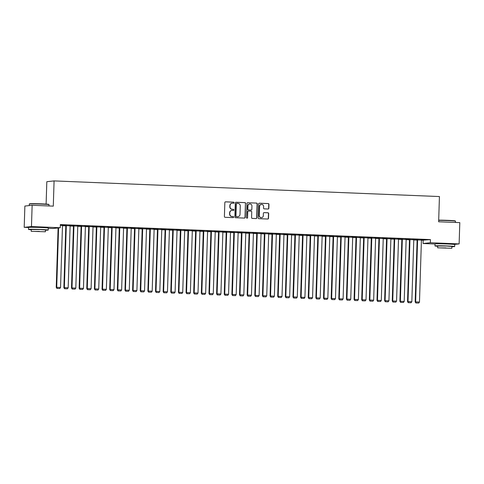 <?xml version="1.0" encoding="UTF-8"?>
<svg xmlns="http://www.w3.org/2000/svg" width="484" height="484" viewBox="0 0 484 484"><rect width="100%" height="100%" fill="white"/><g stroke="black" fill="none" stroke-linecap="round" stroke-linejoin="round"><path stroke-width="0.73" d="M234.087 202.717A0.544 0.526 83.9 0 0 233.578 202.155L225.617 201.828A0.774 0.75 83.9 0 0 224.842 202.572L224.401 216.493A0.774 0.75 83.9 0 0 225.127 217.298L233.094 217.625A0.544 0.526 83.9 0 0 233.633 217.104A0.544 0.526 83.9 0 0 233.125 216.542L232.096 216.499A2.48 2.402 83.9 0 1 229.773 213.928L229.809 212.766A2.48 2.402 83.9 0 1 232.29 210.389L233.318 210.431A0.544 0.526 83.9 0 0 233.863 209.911A0.544 0.526 83.9 0 0 233.355 209.348L232.32 209.306A2.48 2.402 83.9 0 1 230.003 206.735L230.039 205.573A2.48 2.402 83.9 0 1 232.514 203.195L233.542 203.238A0.544 0.526 83.9 0 0 234.087 202.717M233.518 203.238A0.544 0.526 83.9 0 0 233.385 202.173L225.417 201.852A0.774 0.75 83.9 0 0 225.411 201.852L225.617 201.828M233.064 217.625A0.544 0.526 83.9 0 0 232.931 216.56L232.096 216.499M233.294 210.431A0.544 0.526 83.9 0 0 233.155 209.366L232.32 209.306M439.418 243.797L446.417 243.7L450.344 244.136M32.985 227.305L39.978 227.208L43.905 227.643M268.057 209.015A0.774 0.75 83.9 0 0 268.832 208.271L268.953 204.363A0.774 0.75 83.9 0 0 268.227 203.558L259.382 203.201A0.774 0.75 83.9 0 0 258.607 203.946L258.172 217.867A0.774 0.75 83.9 0 0 258.898 218.671L267.743 219.028A0.774 0.75 83.9 0 0 268.517 218.284L268.668 213.565A0.774 0.75 83.9 0 0 267.942 212.766L264.155 212.609A0.774 0.75 83.9 0 0 263.381 213.353L263.308 215.695A2.069 2.003 83.9 0 1 261.523 217.673A2.069 2.003 83.9 0 1 259.297 215.531L259.587 206.365A2.069 2.003 83.9 0 1 261.366 204.387A2.069 2.003 83.9 0 1 263.592 206.529L263.55 208.053A0.774 0.75 83.9 0 0 264.27 208.858L268.057 209.015M421.413 240.294L430.439 239.586L60.355 224.57L60.258 227.722L52.992 228.502L48.285 228.309M430.439 239.586L430.343 242.738L459.128 243.906L454.192 244.438M28.58 227.51L24.2 227.335L24.872 206.057L32.138 205.276L53.288 206.136L54.081 180.913L439.436 196.552L438.643 221.769L459.8 222.628L459.128 243.906M32.138 205.276L31.466 226.548L60.258 227.722M245.642 203.419A0.774 0.75 83.9 0 0 244.916 202.614L236.071 202.251A0.774 0.75 83.9 0 0 235.297 202.996L234.861 216.923A0.774 0.75 83.9 0 0 235.587 217.727L244.432 218.084A0.774 0.75 83.9 0 0 245.207 217.34L245.448 203.437A0.774 0.75 83.9 0 0 244.722 202.633L235.877 202.276A0.774 0.75 83.9 0 0 235.865 202.276M247.729 202.729L256.574 203.086A0.774 0.75 83.9 0 1 257.3 203.891L256.859 217.812A0.774 0.75 83.9 0 1 256.084 218.556L252.303 218.405A0.774 0.75 83.9 0 1 251.577 217.6L251.753 211.95A0.774 0.75 83.9 0 0 251.027 211.151L248.516 211.048A0.774 0.75 83.9 0 0 247.741 211.792L247.56 217.667A0.544 0.526 83.9 0 1 247.094 218.187A0.544 0.526 83.9 0 1 246.507 217.625L246.955 203.468A0.774 0.75 83.9 0 1 247.729 202.729L256.574 203.086M54.081 180.913L46.815 181.7L46.113 204.103M417.601 239.35L413.021 239.163L417.607 239.278M413.784 239.762L409.476 239.598M402.331 238.727L397.745 238.539L402.331 238.654M398.507 239.138L394.2 238.981M387.055 238.11L382.475 237.922L387.061 238.037M383.237 238.521L378.93 238.358M371.785 237.487L367.199 237.305L371.785 237.414M367.961 237.898L363.653 237.741M356.508 236.87L351.929 236.682L356.508 236.797M352.691 237.281L348.383 237.124M341.238 236.246L336.652 236.065L341.238 236.174M337.415 236.658L333.107 236.501M325.962 235.629L321.382 235.442L325.962 235.557M322.138 236.041L317.831 235.883M310.686 235.012L306.106 234.825L310.692 234.94M306.868 235.418L302.56 235.26M295.415 234.389L290.83 234.202L295.415 234.316M291.592 234.8L287.284 234.643M280.139 233.772L275.559 233.584L280.145 233.699M276.322 234.183L272.014 234.02M264.869 233.149L260.283 232.961L264.869 233.076M261.045 233.56L256.738 233.403M249.593 232.532L245.013 232.344L249.593 232.459M245.769 232.943L241.462 232.78M234.316 231.909L229.737 231.727L234.323 231.836M230.499 232.32L226.191 232.163M219.046 231.292L214.46 231.104L219.046 231.219M215.223 231.703L210.915 231.546M203.77 230.668L199.19 230.487L203.776 230.596M199.952 231.08L195.645 230.922M188.5 230.051L183.914 229.864L188.5 229.979M184.676 230.463L180.369 230.305M173.224 229.434L168.644 229.247L173.224 229.362M169.406 229.839L165.098 229.682M157.947 228.811L153.368 228.623L157.953 228.738M154.13 229.222L149.822 229.065M142.677 228.194L138.097 228.006L142.677 228.121M138.854 228.605L134.546 228.442M127.401 227.571L122.821 227.383L127.407 227.498M123.583 227.982L119.276 227.825M112.131 226.954L107.545 226.766L112.131 226.881M108.307 227.365L103.999 227.202M96.854 226.331L92.275 226.149L96.86 226.258M93.037 226.742L88.729 226.585M81.584 225.713L76.998 225.526L81.584 225.641M77.761 226.125L73.453 225.968M66.308 225.09L61.728 224.909L66.308 225.018M60.331 225.362L62.484 225.502M62.478 225.732L65.812 225.865M70.12 226.04L73.447 226.173M77.755 226.349L81.082 226.488M85.39 226.657L88.723 226.796M93.025 226.972L96.358 227.105M100.666 227.28L103.993 227.413M108.301 227.589L111.629 227.722M115.936 227.897L119.27 228.037M123.577 228.212L126.905 228.345M131.212 228.521L134.54 228.654M138.847 228.829L142.181 228.962M146.489 229.138L149.816 229.277M154.124 229.446L157.451 229.585M161.759 229.761L165.086 229.894M169.394 230.069L172.727 230.202M177.035 230.378L180.363 230.511M184.67 230.686L187.998 230.826M192.305 231.001L195.639 231.134M199.946 231.31L203.274 231.443M207.582 231.618L210.909 231.751M215.217 231.927L218.55 232.066M222.852 232.235L226.185 232.374M230.493 232.55L233.82 232.683M238.128 232.858L241.456 232.992M245.763 233.167L249.097 233.3M253.404 233.476L256.732 233.615M261.039 233.79L264.367 233.923M268.674 234.099L272.008 234.232M276.31 234.407L279.643 234.54M283.951 234.716L287.278 234.855M291.586 235.024L294.913 235.163M299.221 235.339L302.554 235.472M306.862 235.647L310.19 235.781M314.497 235.956L317.825 236.089M322.132 236.265L325.466 236.404M329.773 236.579L333.101 236.712M337.409 236.888L340.736 237.021M345.044 237.196L348.371 237.329M352.679 237.505L356.012 237.644M360.32 237.813L363.647 237.953M367.955 238.128L371.282 238.261M375.59 238.437L378.924 238.57M383.231 238.745L386.559 238.884M390.866 239.054L394.194 239.193M398.501 239.368L401.835 239.501M406.136 239.677L409.47 239.81M413.778 239.985L417.105 240.118M70.126 225.816L65.818 225.653M73.943 225.405L69.363 225.217L73.949 225.332M85.396 226.433L81.088 226.276M89.219 226.022L84.633 225.834L89.219 225.949M100.672 227.05L96.364 226.893M104.49 226.645L99.91 226.458L104.496 226.566M115.948 227.674L111.641 227.516M119.766 227.262L115.186 227.075L119.766 227.19M131.218 228.291L126.911 228.133M135.042 227.879L130.456 227.698L135.042 227.807M146.495 228.914L142.187 228.757M150.312 228.502L145.732 228.315L150.318 228.43M161.765 229.531L157.457 229.374M165.588 229.12L161.003 228.938L165.588 229.047M177.041 230.154L172.734 229.991M180.859 229.743L176.279 229.555L180.865 229.67M192.311 230.771L188.004 230.614M196.135 230.36L191.555 230.172L196.135 230.287M207.588 231.394L203.28 231.231M211.411 230.983L206.825 230.795L211.411 230.91M222.864 232.011L218.556 231.854M226.681 231.6L222.102 231.412L226.681 231.527M238.134 232.629L233.826 232.471M241.958 232.223L237.372 232.036L241.958 232.151M253.41 233.252L249.103 233.094M257.228 232.84L252.648 232.653L257.234 232.768M268.68 233.869L264.373 233.712M272.504 233.457L267.918 233.276L272.504 233.385M283.957 234.492L279.649 234.335M287.774 234.081L283.194 233.893L287.78 234.008M299.233 235.109L294.925 234.952M303.051 234.698L298.471 234.516L303.051 234.625M314.503 235.732L310.196 235.569M318.327 235.321L313.741 235.133L318.327 235.248M329.779 236.349L325.472 236.192M333.597 235.938L329.017 235.75L333.603 235.865M345.05 236.972L340.742 236.809M348.873 236.561L344.287 236.373L348.873 236.488M360.326 237.59L356.018 237.432M364.143 237.178L359.564 236.991L364.149 237.106M375.596 238.207L371.288 238.049M379.42 237.801L374.84 237.614L379.42 237.729M390.872 238.83L386.565 238.672M394.696 238.418L390.11 238.231L394.696 238.346M406.149 239.447L401.841 239.29M409.966 239.036L405.386 238.854L409.972 238.963M421.419 240.07L417.111 239.913M425.242 239.659L420.656 239.471L425.242 239.586M435.013 244.003L423.076 243.519L430.343 242.738M24.2 227.335L31.466 226.548M423.173 240.367L423.076 243.519M232.072 203.219A2.48 2.402 83.9 0 0 229.839 205.591L230.039 205.573M232.126 209.324A2.48 2.402 83.9 0 1 229.803 206.753L229.839 205.591M231.848 210.413A2.48 2.402 83.9 0 0 229.616 212.785L229.809 212.766M231.903 216.517A2.48 2.402 83.9 0 1 229.579 213.946L229.616 212.785M244.438 218.084A0.774 0.75 83.9 0 0 245.007 217.364L245.448 203.437M236.864 203.371A0.544 0.526 83.9 0 0 236.319 203.891L235.938 216.112A0.544 0.526 83.9 0 0 236.446 216.675L237.529 216.717A2.48 2.402 83.9 0 0 240.01 214.339L240.27 205.984A2.48 2.402 83.9 0 0 237.946 203.413L236.864 203.371M236.664 203.389A0.544 0.526 83.9 0 0 236.125 203.909L236.319 203.891M237.777 216.717A2.48 2.402 83.9 0 1 237.335 216.741L236.246 216.699A0.544 0.526 83.9 0 1 235.738 216.136L236.125 203.909M256.096 218.556A0.774 0.75 83.9 0 0 256.665 217.836L257.101 203.909A0.774 0.75 83.9 0 0 256.375 203.105M248.31 211.066A0.774 0.75 83.9 0 0 247.548 211.811L247.56 217.667M246.991 218.187A0.544 0.526 83.9 0 0 247.36 217.691M251.94 206.093A2.069 2.003 83.9 0 0 249.714 203.952A2.069 2.003 83.9 0 0 247.929 205.93L247.826 209.161A0.774 0.75 83.9 0 0 248.552 209.965L251.063 210.068A0.774 0.75 83.9 0 0 251.837 209.324L251.94 206.093M249.611 203.964A2.069 2.003 83.9 0 0 247.729 205.954L247.929 205.93M250.863 210.086L251.063 210.068A0.774 0.75 83.9 0 1 250.863 210.086L248.352 209.983A0.774 0.75 83.9 0 1 247.626 209.179L247.729 205.954M261.269 204.399A2.069 2.003 83.9 0 0 259.388 206.384L259.587 206.365M261.427 217.679A2.069 2.003 83.9 0 1 259.103 215.549L259.388 206.384M267.749 219.028A0.774 0.75 83.9 0 0 268.324 218.308L268.469 213.589A0.774 0.75 83.9 0 0 267.743 212.785L263.955 212.633A0.774 0.75 83.9 0 0 263.949 212.633L264.155 212.609M268.063 209.015A0.774 0.75 83.9 0 0 268.638 208.289L268.759 204.387A0.774 0.75 83.9 0 0 268.033 203.582L259.188 203.219A0.774 0.75 83.9 0 0 259.182 203.219L259.382 203.201M58.098 227.952L56.229 287.381L56.719 287.327L58.588 227.897M62.49 225.447L60.542 287.484L59.786 288.5L56.918 288.41L59.786 288.5M57.112 288.391L56.719 287.327L60.542 287.484M56.918 288.41L56.229 287.381M65.818 225.598L63.87 287.69L64.36 287.635L66.308 225.604M70.126 225.756L68.177 287.792L67.421 288.809L64.553 288.718L67.421 288.809M64.753 288.7L64.36 287.635L68.177 287.792M64.553 288.718L63.87 287.69M73.453 225.907L71.505 287.998L71.995 287.944L73.943 225.913M77.761 226.064L75.813 288.101L75.062 289.117L72.195 289.033L75.062 289.117M72.388 289.008L71.995 287.944L75.813 288.101M72.195 289.033L71.505 287.998M29.324 204.042L29.566 203.812A9.626 0.345 1.8 0 1 41.576 203.867A9.626 0.345 1.8 0 1 48.793 204.417L49.023 204.659A9.861 0.351 -178.2 0 0 49.023 204.659A9.861 0.351 -178.2 0 0 41.624 204.097A9.861 0.351 -178.2 0 0 29.324 204.042A9.861 0.351 -178.2 0 0 29.312 204.054L29.27 205.585M45.466 230.202A9.861 0.351 -178.2 0 0 48.231 230.045A9.861 0.351 -178.2 0 0 40.831 229.47A9.861 0.351 -178.2 0 0 28.52 229.428A9.861 0.351 -178.2 0 0 31.272 229.761M48.231 230.045L48.291 228.079A9.861 0.351 -178.2 0 0 40.892 227.504A9.861 0.351 -178.2 0 0 28.58 227.456L28.52 229.428M31.218 231.328L31.279 229.513L40.142 229.549L45.472 229.96L45.411 231.775L31.218 231.328L45.411 231.775M39.458 231.425L33.741 231.406L39.458 231.425M438.698 220.166A9.626 0.345 1.8 0 1 448.009 220.359A9.626 0.345 1.8 0 1 455.226 220.91L455.456 221.152A9.861 0.351 -178.2 0 0 448.063 220.589A9.861 0.351 -178.2 0 0 438.692 220.389M455.42 222.452L455.462 221.164A9.861 0.351 -178.2 0 0 455.456 221.152M451.899 246.695A9.861 0.351 -178.2 0 0 454.664 246.537A9.861 0.351 -178.2 0 0 447.264 245.963A9.861 0.351 -178.2 0 0 434.953 245.92A9.861 0.351 -178.2 0 0 437.705 246.253M454.664 246.537L454.724 244.571A9.861 0.351 -178.2 0 0 447.325 243.996A9.861 0.351 -178.2 0 0 435.013 243.948L434.953 245.92M437.657 247.82L437.711 246.005L446.575 246.041L451.905 246.453L451.85 248.268L437.657 247.82L451.85 248.268M445.891 247.917L440.18 247.899L445.891 247.917M81.094 226.216L79.14 288.307L79.63 288.258L81.584 226.222M85.402 226.379L83.448 288.41L82.697 289.426L79.83 289.341L82.697 289.426M80.023 289.317L79.63 288.258L83.448 288.41M79.83 289.341L79.14 288.307M88.729 226.53L86.775 288.621L87.271 288.567L89.219 226.53M93.037 226.687L91.089 288.718L90.333 289.741L87.465 289.65L90.333 289.741M87.665 289.632L87.271 288.567L91.089 288.718M87.465 289.65L86.775 288.621M96.364 226.839L94.416 288.93L94.906 288.875L96.854 226.839M100.672 226.996L98.724 289.033L97.974 290.049L95.1 289.958L97.974 290.049M95.3 289.94L94.906 288.875L98.724 289.033M95.1 289.958L94.416 288.93M104.006 227.147L102.051 289.238L102.541 289.184L104.49 227.153M108.313 227.305L106.359 289.341L105.609 290.358L102.741 290.273L105.609 290.358M102.935 290.249L102.541 289.184L106.359 289.341M102.741 290.273L102.051 289.238M111.641 227.456L109.687 289.547L110.177 289.493L112.131 227.462M115.948 227.619L114 289.65L113.244 290.666L110.376 290.582L113.244 290.666M110.57 290.557L110.177 289.493L114 289.65M110.376 290.582L109.687 289.547M119.276 227.764L117.328 289.856L117.818 289.807L119.766 227.77M123.583 227.928L121.635 289.958L120.885 290.975L118.011 290.89L120.885 290.975M118.211 290.866L117.818 289.807L121.635 289.958M118.011 290.89L117.328 289.856M126.911 228.079L124.963 290.17L125.453 290.116L127.401 228.079M131.218 228.236L129.27 290.273L128.52 291.289L125.652 291.199L128.52 291.289M125.846 291.18L125.453 290.116L129.27 290.273M125.652 291.199L124.963 290.17M134.552 228.387L132.598 290.479L133.088 290.424L135.042 228.394M138.86 228.545L136.905 290.582L136.155 291.598L133.288 291.507L136.155 291.598M133.481 291.489L133.088 290.424L136.905 290.582M133.288 291.507L132.598 290.479M142.187 228.696L140.233 290.787L140.729 290.733L142.677 228.702M146.495 228.853L144.547 290.89L143.79 291.906L140.923 291.822L143.79 291.906M141.122 291.798L140.729 290.733L144.547 290.89M140.923 291.822L140.233 290.787M149.822 229.005L147.874 291.096L148.364 291.047L150.312 229.011M154.13 229.168L152.182 291.199L151.431 292.215L148.558 292.13L151.431 292.215M148.757 292.106L148.364 291.047L152.182 291.199M148.558 292.13L147.874 291.096M157.463 229.319L155.509 291.41L155.999 291.356L157.947 229.319M161.771 229.476L159.817 291.507L159.067 292.53L156.199 292.439L159.067 292.53M156.392 292.421L155.999 291.356L159.817 291.507M156.199 292.439L155.509 291.41M165.098 229.628L163.144 291.719L163.634 291.664L165.588 229.628M169.406 229.785L167.458 291.822L166.702 292.838L163.834 292.747L166.702 292.838M164.028 292.729L163.634 291.664L167.458 291.822M163.834 292.747L163.144 291.719M172.734 229.936L170.785 292.027L171.276 291.973L173.224 229.942M177.041 230.094L175.093 292.13L174.343 293.147L171.469 293.062L174.343 293.147M171.669 293.038L171.276 291.973L175.093 292.13M171.469 293.062L170.785 292.027M180.369 230.245L178.421 292.336L178.911 292.282L180.859 230.251M184.676 230.408L182.728 292.439L181.978 293.455L179.11 293.371L181.978 293.455M179.304 293.346L178.911 292.282L182.728 292.439M179.11 293.371L178.421 292.336M188.01 230.553L186.056 292.645L186.546 292.596L188.5 230.559M192.317 230.717L190.369 292.747L189.613 293.764L186.745 293.679L189.613 293.764M186.939 293.655L186.546 292.596L190.369 292.747M186.745 293.679L186.056 292.645M195.645 230.868L193.691 292.959L194.187 292.905L196.135 230.868M199.952 231.025L198.004 293.062L197.248 294.078L194.38 293.988L197.248 294.078M194.58 293.969L194.187 292.905L198.004 293.062M194.38 293.988L193.691 292.959M203.28 231.177L201.332 293.268L201.822 293.213L203.77 231.183M207.588 231.334L205.639 293.371L204.889 294.387L202.016 294.296L204.889 294.387M202.215 294.278L201.822 293.213L205.639 293.371M202.016 294.296L201.332 293.268M210.921 231.485L208.967 293.576L209.457 293.522L211.405 231.491M215.229 231.642L213.275 293.679L212.524 294.695L209.657 294.611L212.524 294.695M209.85 294.587L209.457 293.522L213.275 293.679M209.657 294.611L208.967 293.576M218.556 231.794L216.602 293.885L217.098 293.836L219.046 231.8M222.864 231.957L220.916 293.988L220.159 295.004L217.292 294.919L220.159 295.004M217.491 294.895L217.098 293.836L220.916 293.988M217.292 294.919L216.602 293.885M226.191 232.108L224.243 294.199L224.733 294.145L226.681 232.108M230.499 232.266L228.551 294.296L227.801 295.319L224.927 295.228L227.801 295.319M225.127 295.21L224.733 294.145L228.551 294.296M224.927 295.228L224.243 294.199M233.826 232.417L231.878 294.508L232.368 294.453L234.316 232.417M238.134 232.574L236.186 294.611L235.436 295.627L232.568 295.536L235.436 295.627M232.762 295.518L232.368 294.453L236.186 294.611M232.568 295.536L231.878 294.508M241.468 232.725L239.513 294.817L240.003 294.762L241.958 232.731M245.775 232.883L243.827 294.919L243.071 295.936L240.203 295.851L243.071 295.936M240.397 295.827L240.003 294.762L243.827 294.919M240.203 295.851L239.513 294.817M249.103 233.034L247.155 295.125L247.645 295.071L249.593 233.04M253.41 233.197L251.462 295.228L250.712 296.244L247.838 296.16L250.712 296.244M248.038 296.135L247.645 295.071L251.462 295.228M247.838 296.16L247.155 295.125M256.738 233.342L254.79 295.434L255.28 295.385L257.228 233.348M261.045 233.506L259.097 295.536L258.347 296.553L255.479 296.468L258.347 296.553M255.673 296.444L255.28 295.385L259.097 295.536M255.479 296.468L254.79 295.434M264.379 233.657L262.425 295.748L262.915 295.694L264.869 233.657M268.687 233.814L266.732 295.851L265.982 296.867L263.114 296.777L265.982 296.867M263.308 296.759L262.915 295.694L266.732 295.851M263.114 296.777L262.425 295.748M272.014 233.966L270.06 296.057L270.556 296.002L272.504 233.972M276.322 234.123L274.374 296.16L273.617 297.176L270.75 297.085L273.617 297.176M270.949 297.067L270.556 296.002L274.374 296.16M270.75 297.085L270.06 296.057M279.649 234.274L277.701 296.365L278.191 296.311L280.139 234.28M283.957 234.431L282.009 296.468L281.258 297.485L278.385 297.4L281.258 297.485M278.584 297.376L278.191 296.311L282.009 296.468M278.385 297.4L277.701 296.365M287.29 234.583L285.336 296.674L285.826 296.625L287.774 234.589M291.598 234.746L289.644 296.777L288.894 297.793L286.026 297.708L288.894 297.793M286.219 297.684L285.826 296.625L289.644 296.777M286.026 297.708L285.336 296.674M294.925 234.897L292.971 296.988L293.461 296.934L295.415 234.897M299.233 235.055L297.285 297.085L296.529 298.108L293.661 298.017L296.529 298.108M293.855 297.999L293.461 296.934L297.285 297.085M293.661 298.017L292.971 296.988M302.56 235.206L300.612 297.297L301.102 297.243L303.051 235.206M306.868 235.363L304.92 297.4L304.17 298.416L301.296 298.325L304.17 298.416M301.496 298.307L301.102 297.243L304.92 297.4M301.296 298.325L300.612 297.297M310.196 235.514L308.248 297.606L308.738 297.551L310.686 235.52M314.503 235.672L312.555 297.708L311.805 298.725L308.937 298.64L311.805 298.725M309.131 298.616L308.738 297.551L312.555 297.708M308.937 298.64L308.248 297.606M317.837 235.823L315.883 297.914L316.373 297.86L318.327 235.829M322.144 235.986L320.19 298.017L319.44 299.033L316.572 298.949L319.44 299.033M316.766 298.924L316.373 297.86L320.19 298.017M316.572 298.949L315.883 297.914M325.472 236.138L323.518 298.223L324.014 298.174L325.962 236.138M329.779 236.295L327.831 298.325L327.075 299.342L324.207 299.257L327.075 299.342M324.407 299.233L324.014 298.174L327.831 298.325M324.207 299.257L323.518 298.223M333.107 236.446L331.159 298.537L331.649 298.483L333.597 236.446M337.415 236.603L335.466 298.64L334.716 299.656L331.842 299.566L334.716 299.656M332.042 299.548L331.649 298.483L335.466 298.64M331.842 299.566L331.159 298.537M340.748 236.755L338.794 298.846L339.284 298.791L341.232 236.761M345.056 236.912L343.102 298.949L342.351 299.965L339.484 299.874L342.351 299.965M339.677 299.856L339.284 298.791L343.102 298.949M339.484 299.874L338.794 298.846M348.383 237.063L346.429 299.154L346.925 299.1L348.873 237.069M352.691 237.221L350.743 299.257L349.986 300.274L347.119 300.189L349.986 300.274M347.318 300.165L346.925 299.1L350.743 299.257M347.119 300.189L346.429 299.154M356.018 237.372L354.07 299.463L354.56 299.414L356.508 237.378M360.326 237.535L358.378 299.566L357.628 300.582L354.754 300.497L357.628 300.582M354.954 300.473L354.56 299.414L358.378 299.566M354.754 300.497L354.07 299.463M363.653 237.686L361.705 299.777L362.195 299.723L364.143 237.686M367.961 237.844L366.013 299.874L365.263 300.897L362.395 300.806L365.263 300.897M362.589 300.788L362.195 299.723L366.013 299.874M362.395 300.806L361.705 299.777M371.295 237.995L369.34 300.086L369.83 300.032L371.785 237.995M375.602 238.152L373.654 300.189L372.898 301.205L370.03 301.115L372.898 301.205M370.224 301.096L369.83 300.032L373.654 300.189M370.03 301.115L369.34 300.086M378.93 238.303L376.982 300.395L377.472 300.34L379.42 238.309M383.237 238.461L381.289 300.497L380.533 301.514L377.665 301.429L380.533 301.514M377.865 301.405L377.472 300.34L381.289 300.497M377.665 301.429L376.982 300.395M386.565 238.612L384.617 300.703L385.107 300.649L387.055 238.618M390.872 238.775L388.924 300.806L388.174 301.822L385.306 301.738L388.174 301.822M385.5 301.714L385.107 300.649L388.924 300.806M385.306 301.738L384.617 300.703M394.206 238.927L392.252 301.012L392.742 300.963L394.69 238.927M398.514 239.084L396.559 301.115L395.809 302.131L392.941 302.046L395.809 302.131M393.135 302.022L392.742 300.963L396.559 301.115M392.941 302.046L392.252 301.012M401.841 239.235L399.887 301.326L400.383 301.272L402.331 239.235M406.149 239.392L404.2 301.429L403.444 302.446L400.577 302.355L403.444 302.446M400.776 302.337L400.383 301.272L404.2 301.429M400.577 302.355L399.887 301.326M409.476 239.544L407.528 301.635L408.018 301.58L409.966 239.55M413.784 239.701L411.836 301.738L411.085 302.754L408.212 302.663L411.085 302.754M408.411 302.645L408.018 301.58L411.836 301.738M408.212 302.663L407.528 301.635M417.117 239.852L415.163 301.943L415.653 301.889L417.601 239.858M421.425 240.01L419.471 302.046L418.721 303.063L415.853 302.978L418.721 303.063M416.046 302.954L415.653 301.889L419.471 302.046M415.853 302.978L415.163 301.943M48.987 205.96L49.029 204.672"/></g></svg>
